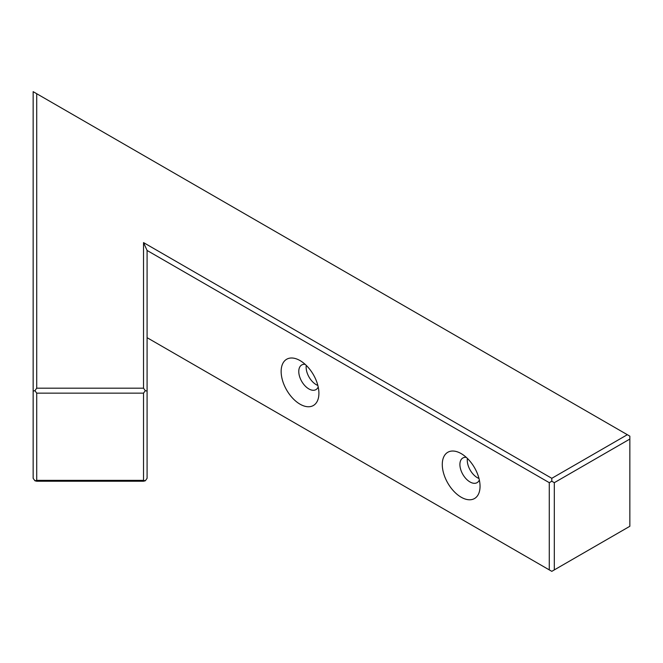 <?xml version="1.0" encoding="UTF-8"?>
<svg xmlns="http://www.w3.org/2000/svg" width="663" height="663" viewBox="0 0 663 663"><rect width="100%" height="100%" fill="white"/><g stroke="black" fill="none" stroke-linecap="round" stroke-linejoin="round"><path stroke-width="0.99" d="M147.087 250.465L147.087 478.313L145.305 480.791L143.531 481.222L36.714 481.222L34.932 480.791L33.15 478.313L33.15 91.66L629.85 436.155L629.85 526.281L554.318 569.89L554.318 482.672L551.798 481.222L549.279 482.672L147.087 250.465L143.531 242.6L143.531 388.186L145.305 390.673L147.087 391.095M554.318 569.89L551.798 571.34L549.279 569.89L549.279 482.672M466.271 457.362A14.246 8.221 -120 0 0 462.857 457.984A14.246 8.221 -120 0 0 459.907 464.506A14.246 8.221 -120 0 0 466.122 478.835A14.246 8.221 -120 0 0 477.095 482.656A14.246 8.221 -120 0 0 479.341 479.995M442.279 464.506A26.702 15.415 -120 0 0 461.166 497.209A26.702 15.415 -120 0 0 480.045 486.31A26.702 15.415 -120 0 0 461.166 453.6A26.702 15.415 -120 0 0 442.279 464.506M143.531 393.151L36.714 393.151L36.714 480.368L143.531 480.368L143.531 393.151L145.305 390.673M318.911 393.275A26.702 15.415 -120 0 0 300.032 360.573A26.702 15.415 -120 0 0 281.145 371.471A26.702 15.415 -120 0 0 300.032 404.181A26.702 15.415 -120 0 0 318.911 393.275M549.279 569.89L147.087 337.682M306.273 365.404A14.246 8.221 -120 0 0 306.14 367.219A14.246 8.221 -120 0 0 317.85 385.452M36.714 480.368L34.932 480.791M36.714 393.151L34.932 390.673L33.15 391.095M467.407 458.44A14.246 8.221 -120 0 0 467.274 460.246A14.246 8.221 -120 0 0 478.984 478.479M629.85 439.063L554.318 482.672M143.531 480.368L145.305 480.791M305.137 364.335A14.246 8.221 -120 0 0 301.723 364.957A14.246 8.221 -120 0 0 298.773 371.471A14.246 8.221 -120 0 0 304.988 385.808A14.246 8.221 -120 0 0 315.961 389.62A14.246 8.221 -120 0 0 318.207 386.968M551.798 481.222L551.798 478.313L143.531 242.6M143.531 388.186L36.714 388.186L34.932 390.673M627.331 434.704L551.798 478.313M36.714 388.186L36.714 93.715"/></g></svg>
